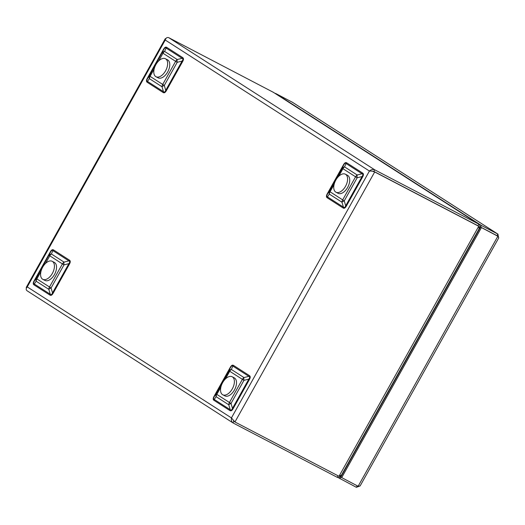 <?xml version="1.0" encoding="UTF-8"?>
<svg xmlns="http://www.w3.org/2000/svg" width="525" height="525" viewBox="0 0 525 525"><rect width="100%" height="100%" fill="white"/><g stroke="black" fill="none" stroke-linecap="round" stroke-linejoin="round"><path stroke-width="0.79" d="M233.507 420.932L234.104 421.45M478.072 225.835L478.761 224.116L374.699 169.805C372.934 169.135 371.175 169.549 369.416 171.032L372.258 171.15L374.686 171.957L478.741 226.268L479.089 228.874L341.532 475.007L339.006 476.293L234.951 421.982L231.44 417.913C231.066 420.243 231.643 421.942 233.185 423.019L337.247 477.323C338.815 477.888 340.148 477.205 341.237 475.269M477.875 225.698L373.82 171.386L372.507 171.189M166.012 38.397L165.224 38.758L165.237 40.031C165.952 37.879 167.14 37.098 168.801 37.702L273.269 92.275M372.258 171.15L373.82 171.399L478.741 226.268L339.006 476.293M233.881 421.306L232.995 422.901L27.287 290.909C25.85 289.905 25.843 288.573 27.261 286.912L26.25 287.411L26.414 288.113M338.093 475.814L337.247 477.323M234.084 421.431L233.553 420.978M479.213 228.388C480.277 226.478 480.126 225.054 478.761 224.116L272.862 92.006M273.072 92.131L478.761 224.116M468.234 248.299L468.615 248.417M468.346 248.095L468.727 248.213M468.746 248.181L468.366 248.062M469.645 246.579L469.265 246.461M40.924 271.635L36.855 278.919L51.076 287.989L52.526 292.904L68.867 263.662C69.95 262.218 69.963 261.293 68.893 260.879L52.907 250.622L51.384 253.988A4.718 3.885 122.7 0 0 49.77 255.806L49.107 255.327A4.718 3.426 24.3 0 1 51.384 253.988L64.024 262.1A4.718 1.667 76 0 0 63.997 264.876L51.076 287.989A4.718 1.411 163.6 0 0 48.805 289.327L36.166 281.216A4.718 3.682 -145.4 0 1 36.192 278.44L50.63 251.961L34.289 281.203C33.416 282.752 33.403 283.684 34.263 283.986L50.249 294.243C51.102 295.037 51.863 294.591 52.526 292.904L53.137 293.272C52.073 295.122 51.023 295.739 49.987 295.122A1.811 1.496 122.7 0 0 50.249 294.243L48.805 289.327A4.718 3.885 122.7 0 1 49.488 287.031L62.409 263.911L49.77 255.806L45.491 263.465M53.524 249.926A1.811 1.496 122.7 0 1 52.907 250.622C52.264 249.939 51.503 250.386 50.63 251.961L50.374 251.777C51.437 249.926 52.487 249.309 53.524 249.926L69.51 260.183C70.514 260.873 70.501 262.159 69.477 264.029L53.137 293.272M154.14 69.07L150.065 76.355L164.292 85.424L165.736 90.339L182.077 61.09C183.159 59.653 183.173 58.728 182.103 58.314L166.117 48.057L164.594 51.424A4.718 3.885 -57.3 0 0 162.986 53.235L162.323 52.756A4.718 3.426 24.3 0 1 164.594 51.424L177.233 59.528A4.718 1.667 76 0 0 177.207 62.311L164.292 85.424A4.718 1.411 163.6 0 0 162.015 86.763L149.376 78.652A4.718 3.682 -145.4 0 1 149.402 75.876L163.839 49.396L147.499 78.638C146.626 80.187 146.619 81.112 147.472 81.414L163.459 91.672C164.312 92.466 165.073 92.019 165.736 90.339L166.346 90.707C165.283 92.557 164.233 93.174 163.196 92.557A1.811 1.496 122.7 0 0 163.459 91.672L162.015 86.763A4.718 3.885 -57.3 0 1 162.704 84.459L175.619 61.346L162.986 53.235L158.701 60.9M166.74 47.362A1.811 1.496 122.7 0 1 166.117 48.057C165.473 47.375 164.719 47.814 163.839 49.396L163.59 49.206C164.647 47.355 165.697 46.738 166.74 47.362L182.726 57.619C183.724 58.308 183.711 59.587 182.687 61.464L166.346 90.707M334.09 184.531L330.022 191.815A4.718 3.885 -57.3 0 0 329.332 194.112A4.718 3.682 -145.4 0 1 329.359 191.336L342.28 168.217A4.718 3.426 24.3 0 1 344.551 166.884L357.19 174.989A4.718 1.667 76 0 0 357.164 177.772L344.249 200.885A4.718 1.411 163.6 0 0 341.972 202.223L329.332 194.112L327.429 196.875L343.416 207.132C344.269 207.926 345.03 207.48 345.693 205.8L346.303 206.168C345.24 208.018 344.19 208.635 343.153 208.018A1.811 1.496 122.7 0 0 343.416 207.132L341.972 202.223A4.718 3.885 -57.3 0 1 342.661 199.92L355.576 176.807L342.943 168.696L338.658 176.361M362.644 176.925L362.033 176.558L357.164 177.772L355.576 176.807A4.718 3.885 -57.3 0 1 357.19 174.989L362.06 173.775L346.073 163.518C345.43 162.835 344.676 163.282 343.796 164.857L327.456 194.099C326.583 195.648 326.576 196.573 327.429 196.875A1.811 1.496 122.7 0 1 327.167 197.761C326.169 197.072 326.183 195.786 327.2 193.915L329.359 191.336L344.249 200.885L345.693 205.8L362.033 176.558C363.116 175.114 363.129 174.188 362.06 173.775A1.811 1.496 122.7 0 0 362.683 173.079C363.681 173.768 363.667 175.048 362.644 176.925L346.303 206.168M220.881 387.096L216.812 394.38L229.445 402.491L242.366 379.372A4.718 3.885 122.7 0 1 243.981 377.56A4.718 1.667 76 0 0 243.954 380.336L231.033 403.456A4.718 1.411 163.6 0 0 228.762 404.788L216.123 396.683A4.718 3.682 -145.4 0 1 216.149 393.901L229.064 370.788A4.718 3.426 24.3 0 1 231.341 369.449L243.981 377.56L248.85 376.346A1.811 1.496 122.7 0 0 249.467 375.644C250.471 376.333 250.458 377.619 249.434 379.49L233.093 408.739C232.03 410.583 230.98 411.2 229.943 410.583A1.811 1.496 122.7 0 0 230.206 409.703C231.059 410.498 231.82 410.051 232.483 408.365L233.093 408.739M229.943 410.583L213.957 400.326C212.96 399.637 212.966 398.357 213.99 396.48L230.331 367.238L229.064 370.788L229.727 371.267L243.954 380.336L248.824 379.122C249.907 377.678 249.913 376.753 248.85 376.346L232.864 366.083C232.221 365.4 231.459 365.846 230.587 367.421L214.246 396.664C213.373 398.212 213.36 399.144 214.22 399.446L230.206 409.703L228.762 404.788A4.718 3.885 122.7 0 1 229.445 402.491L231.033 403.456L232.483 408.365L248.824 379.122L249.434 379.49M49.987 295.122L34 284.865A1.811 1.496 122.7 0 0 34.263 283.986L36.166 281.216A4.718 3.885 122.7 0 1 36.855 278.919L36.192 278.44L34.033 281.019L50.374 251.777M69.51 260.183A1.811 1.496 122.7 0 1 68.893 260.879L64.024 262.1A4.718 3.885 122.7 0 0 62.409 263.911L63.997 264.876L68.867 263.662L69.477 264.029M163.196 92.557L147.21 82.3A1.811 1.496 122.7 0 0 147.472 81.414L149.376 78.652A4.718 3.885 -57.3 0 1 150.065 76.355L149.402 75.876L147.243 78.448L163.59 49.206M182.726 57.619A1.811 1.496 122.7 0 1 182.103 58.314L177.233 59.528A4.718 3.885 -57.3 0 0 175.619 61.346L177.207 62.311L182.077 61.09L182.687 61.464M213.957 400.326A1.811 1.496 122.7 0 0 214.22 399.446L216.123 396.683A4.718 3.885 122.7 0 1 216.812 394.38L216.149 393.901L213.99 396.48M225.448 378.925L229.727 371.267A4.718 3.885 122.7 0 1 231.341 369.449L232.864 366.083A1.811 1.496 122.7 0 0 233.481 365.387L249.467 375.644M327.2 193.915L343.547 164.666L342.28 168.217L342.943 168.696A4.718 3.885 -57.3 0 1 344.551 166.884L346.073 163.518A1.811 1.496 122.7 0 0 346.697 162.822L362.683 173.079M360.104 485.96L358.122 486.268L497.858 236.243L498.75 237.871L360.104 485.96M497.858 236.243L480.533 227.095L497.858 236.243M340.889 477.179L358.122 486.268M341.663 477.678L481.399 227.653M340.167 476.733L340.784 477.127L481.418 225.501L275.513 93.397L292.425 102.277M498.52 237.083L497.877 234.091L496.991 235.673L479.896 226.675M291.972 101.981L497.877 234.091L481.418 225.501M357.203 485.789L356.363 487.298L359.172 486.321M356.363 487.298L338.08 477.547M340.784 477.127L339.905 478.708M348.908 462.61L348.58 462.4M473.438 239.787L473.11 239.577M222.764 394.78L224.884 395.883A10.159 5.742 -62.4 0 0 235.056 388.769A10.159 5.742 -62.4 0 0 234.288 377.869L232.168 376.76A10.159 5.742 -62.4 0 0 222.377 383.112A10.159 5.742 -62.4 0 0 222.764 394.78A10.159 5.742 -62.4 0 0 232.929 387.66A10.159 5.742 -62.4 0 0 232.168 376.76M42.807 279.32L44.933 280.422A10.159 5.742 -62.4 0 0 54.718 274.076A10.159 5.742 -62.4 0 0 54.331 262.408L52.211 261.299A10.159 5.742 -62.4 0 0 42.42 267.652A10.159 5.742 -62.4 0 0 42.807 279.32A10.159 5.742 -62.4 0 0 52.598 272.967A10.159 5.742 -62.4 0 0 52.211 261.299M156.017 76.748L158.143 77.858A10.159 5.742 -62.4 0 0 168.308 70.744A10.159 5.742 -62.4 0 0 167.547 59.843L165.421 58.734A10.159 5.742 -62.4 0 0 155.63 65.087A10.159 5.742 -62.4 0 0 156.017 76.748A10.159 5.742 -62.4 0 0 166.182 69.635A10.159 5.742 -62.4 0 0 165.421 58.734M335.974 192.209L338.1 193.318A10.159 5.742 -62.4 0 0 348.265 186.204A10.159 5.742 -62.4 0 0 347.504 175.304L345.378 174.195A10.159 5.742 -62.4 0 0 335.587 180.548A10.159 5.742 -62.4 0 0 335.974 192.209A10.159 5.742 -62.4 0 0 346.139 185.095A10.159 5.742 -62.4 0 0 345.378 174.195M168.801 37.702L374.699 169.805L373.82 171.386M234.951 421.982L374.686 171.957L373.82 171.399M34 284.865C33.003 284.176 33.009 282.896 34.033 281.019M147.21 82.3C146.213 81.611 146.226 80.325 147.243 78.448M230.331 367.238C231.394 365.387 232.444 364.77 233.481 365.387M343.547 164.666C344.603 162.816 345.653 162.199 346.697 162.822M343.153 208.018L327.167 197.761M27.261 286.912L231.44 417.913L369.416 171.032L165.237 40.031L27.261 286.912M342.549 473.983L342.221 473.773M479.889 226.695L480.526 227.102M341.204 475.427L341.604 475.683M165.224 38.758L26.25 287.411M233.966 421.358L234.314 421.595M498.028 234.176L292.202 102.119M343.074 472.244L343.416 472.434M473.268 239.288L473.609 239.485M478.912 229.202L479.259 229.366"/></g></svg>

